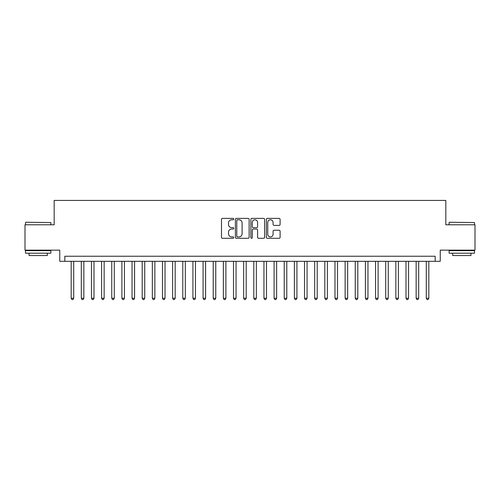 <?xml version="1.0" encoding="UTF-8"?>
<svg xmlns="http://www.w3.org/2000/svg" width="500" height="500" viewBox="0 0 500 500"><rect width="100%" height="100%" fill="white"/><g stroke="black" fill="none" stroke-linecap="round" stroke-linejoin="round"><path stroke-width="0.75" d="M233.769 219.075A0.7 0.7 0 0 0 233.069 218.375L222.488 218.375A0.994 0.994 0 0 0 221.494 219.375L221.494 237.3A0.994 0.994 0 0 0 222.488 238.294L233.069 238.294A0.7 0.7 0 0 0 233.769 237.6A0.7 0.7 0 0 0 233.069 236.9L231.7 236.9A3.188 3.188 0 0 1 228.512 233.713L228.512 232.219A3.188 3.188 0 0 1 231.7 229.031L233.069 229.031A0.7 0.7 0 0 0 233.769 228.337A0.7 0.7 0 0 0 233.069 227.638L231.7 227.638A3.188 3.188 0 0 1 228.512 224.45L228.512 222.956A3.188 3.188 0 0 1 231.7 219.775L233.069 219.775A0.7 0.7 0 0 0 233.769 219.075M279.106 225.4A0.994 0.994 0 0 0 280.1 224.4L280.1 219.375A0.994 0.994 0 0 0 279.106 218.375L267.356 218.375A0.994 0.994 0 0 0 266.356 219.375L266.356 237.3A0.994 0.994 0 0 0 267.356 238.294L279.106 238.294A0.994 0.994 0 0 0 280.1 237.3L280.1 231.225A0.994 0.994 0 0 0 279.106 230.231L274.075 230.231A0.994 0.994 0 0 0 273.081 231.225L273.081 234.237A2.662 2.662 0 0 1 270.419 236.9A2.662 2.662 0 0 1 267.75 234.237L267.75 222.438A2.662 2.662 0 0 1 270.419 219.775A2.662 2.662 0 0 1 273.081 222.438L273.081 224.4A0.994 0.994 0 0 0 274.075 225.4L279.106 225.4M435.175 261.312L440.25 261.312L440.25 250.15L475 250.15L475 224.788L445.831 224.788L445.831 200.431L54.169 200.431L54.169 224.788L25 224.788L25 250.15L59.75 250.15L59.75 261.312L435.175 261.312L435.175 256.238L64.825 256.238L64.825 261.312M249.131 219.375A0.994 0.994 0 0 0 248.131 218.375L236.381 218.375A0.994 0.994 0 0 0 235.387 219.375L235.387 237.3A0.994 0.994 0 0 0 236.381 238.294L248.131 238.294A0.994 0.994 0 0 0 249.131 237.3L249.131 219.375M251.869 218.375L263.619 218.375A0.994 0.994 0 0 1 264.613 219.375L264.613 237.3A0.994 0.994 0 0 1 263.619 238.294L258.587 238.294A0.994 0.994 0 0 1 257.594 237.3L257.594 230.031A0.994 0.994 0 0 0 256.6 229.031L253.263 229.031A0.994 0.994 0 0 0 252.269 230.031L252.269 237.6A0.7 0.7 0 0 1 251.569 238.294A0.7 0.7 0 0 1 250.869 237.6L250.869 219.375A0.994 0.994 0 0 1 251.869 218.375M237.475 219.775A0.7 0.7 0 0 0 236.781 220.469L236.781 236.206A0.7 0.7 0 0 0 237.475 236.9L238.919 236.9A3.188 3.188 0 0 0 242.106 233.713L242.106 222.956A3.188 3.188 0 0 0 238.919 219.775L237.475 219.775M257.594 222.488A2.662 2.662 0 0 0 254.931 219.819A2.662 2.662 0 0 0 252.269 222.488L252.269 226.644A0.994 0.994 0 0 0 253.263 227.638L256.6 227.638A0.994 0.994 0 0 0 257.594 226.644L257.594 222.488M71.169 261.312L71.169 298.25L73.706 298.25L73.706 261.312M73.706 298.25L72.944 299.569L71.925 299.569L71.169 298.25M25.812 222.25L50.875 222.556L25.812 222.25M38.188 253.194L25.506 253.194L25.506 250.662L50.875 250.662L50.875 253.194L38.188 253.194M47.325 253.194L47.325 255.531L29.056 255.531L29.056 253.194M449.431 222.25L474.494 222.556L449.431 222.25M461.812 253.194L449.125 253.194L449.125 250.662L474.494 250.662L474.494 253.194L461.812 253.194M470.944 253.194L470.944 255.531L452.675 255.531L452.675 253.194M81.312 261.312L81.312 298.25L83.85 298.25L83.85 261.312M83.85 298.25L83.088 299.569L82.075 299.569L81.312 298.25M91.463 261.312L91.463 298.25L93.994 298.25L93.994 261.312M93.994 298.25L93.238 299.569L92.219 299.569L91.463 298.25M101.606 261.312L101.606 298.25L104.144 298.25L104.144 261.312M104.144 298.25L103.381 299.569L102.369 299.569L101.606 298.25M111.75 261.312L111.75 298.25L114.288 298.25L114.288 261.312M114.288 298.25L113.531 299.569L112.513 299.569L111.75 298.25M121.9 261.312L121.9 298.25L124.438 298.25L124.438 261.312M124.438 298.25L123.675 299.569L122.662 299.569L121.9 298.25M132.044 261.312L132.044 298.25L134.581 298.25L134.581 261.312M134.581 298.25L133.819 299.569L132.806 299.569L132.044 298.25M142.194 261.312L142.194 298.25L144.731 298.25L144.731 261.312M144.731 298.25L143.969 299.569L142.956 299.569L142.194 298.25M152.338 261.312L152.338 298.25L154.875 298.25L154.875 261.312M154.875 298.25L154.113 299.569L153.1 299.569L152.338 298.25M162.488 261.312L162.488 298.25L165.025 298.25L165.025 261.312M165.025 298.25L164.262 299.569L163.25 299.569L162.488 298.25M172.631 261.312L172.631 298.25L175.169 298.25L175.169 261.312M175.169 298.25L174.406 299.569L173.394 299.569L172.631 298.25M182.781 261.312L182.781 298.25L185.319 298.25L185.319 261.312M185.319 298.25L184.556 299.569L183.538 299.569L182.781 298.25M192.925 261.312L192.925 298.25L195.463 298.25L195.463 261.312M195.463 298.25L194.7 299.569L193.688 299.569L192.925 298.25M203.075 261.312L203.075 298.25L205.606 298.25L205.606 261.312M205.606 298.25L204.85 299.569L203.831 299.569L203.075 298.25M213.219 261.312L213.219 298.25L215.756 298.25L215.756 261.312M215.756 298.25L214.994 299.569L213.981 299.569L213.219 298.25M223.363 261.312L223.363 298.25L225.9 298.25L225.9 261.312M225.9 298.25L225.144 299.569L224.125 299.569L223.363 298.25M233.512 261.312L233.512 298.25L236.05 298.25L236.05 261.312M236.05 298.25L235.287 299.569L234.275 299.569L233.512 298.25M243.656 261.312L243.656 298.25L246.194 298.25L246.194 261.312M246.194 298.25L245.431 299.569L244.419 299.569L243.656 298.25M253.806 261.312L253.806 298.25L256.344 298.25L256.344 261.312M256.344 298.25L255.581 299.569L254.569 299.569L253.806 298.25M263.95 261.312L263.95 298.25L266.488 298.25L266.488 261.312M266.488 298.25L265.725 299.569L264.713 299.569L263.95 298.25M274.1 261.312L274.1 298.25L276.637 298.25L276.637 261.312M276.637 298.25L275.875 299.569L274.856 299.569L274.1 298.25M284.244 261.312L284.244 298.25L286.781 298.25L286.781 261.312M286.781 298.25L286.019 299.569L285.006 299.569L284.244 298.25M294.394 261.312L294.394 298.25L296.925 298.25L296.925 261.312M296.925 298.25L296.169 299.569L295.15 299.569L294.394 298.25M304.538 261.312L304.538 298.25L307.075 298.25L307.075 261.312M307.075 298.25L306.312 299.569L305.3 299.569L304.538 298.25M314.681 261.312L314.681 298.25L317.219 298.25L317.219 261.312M317.219 298.25L316.462 299.569L315.444 299.569L314.681 298.25M324.831 261.312L324.831 298.25L327.369 298.25L327.369 261.312M327.369 298.25L326.606 299.569L325.594 299.569L324.831 298.25M334.975 261.312L334.975 298.25L337.512 298.25L337.512 261.312M337.512 298.25L336.75 299.569L335.737 299.569L334.975 298.25M345.125 261.312L345.125 298.25L347.663 298.25L347.663 261.312M347.663 298.25L346.9 299.569L345.887 299.569L345.125 298.25M355.269 261.312L355.269 298.25L357.806 298.25L357.806 261.312M357.806 298.25L357.044 299.569L356.031 299.569L355.269 298.25M365.419 261.312L365.419 298.25L367.956 298.25L367.956 261.312M367.956 298.25L367.194 299.569L366.181 299.569L365.419 298.25M375.562 261.312L375.562 298.25L378.1 298.25L378.1 261.312M378.1 298.25L377.337 299.569L376.325 299.569L375.562 298.25M385.712 261.312L385.712 298.25L388.25 298.25L388.25 261.312M388.25 298.25L387.488 299.569L386.469 299.569L385.712 298.25M395.856 261.312L395.856 298.25L398.394 298.25L398.394 261.312M398.394 298.25L397.631 299.569L396.619 299.569L395.856 298.25M406.006 261.312L406.006 298.25L408.537 298.25L408.537 261.312M408.537 298.25L407.781 299.569L406.763 299.569L406.006 298.25M416.15 261.312L416.15 298.25L418.688 298.25L418.688 261.312M418.688 298.25L417.925 299.569L416.912 299.569L416.15 298.25M426.294 261.312L426.294 298.25L428.831 298.25L428.831 261.312M428.831 298.25L428.075 299.569L427.056 299.569L426.294 298.25M25.506 224.788L25.506 222.556M31.294 250.662L31.294 250.15M45.087 250.662L45.087 250.15M50.875 224.788L50.875 222.556M449.125 224.788L449.125 222.556M454.913 250.662L454.913 250.15M468.706 250.662L468.706 250.15M474.494 224.788L474.494 222.556"/></g></svg>
